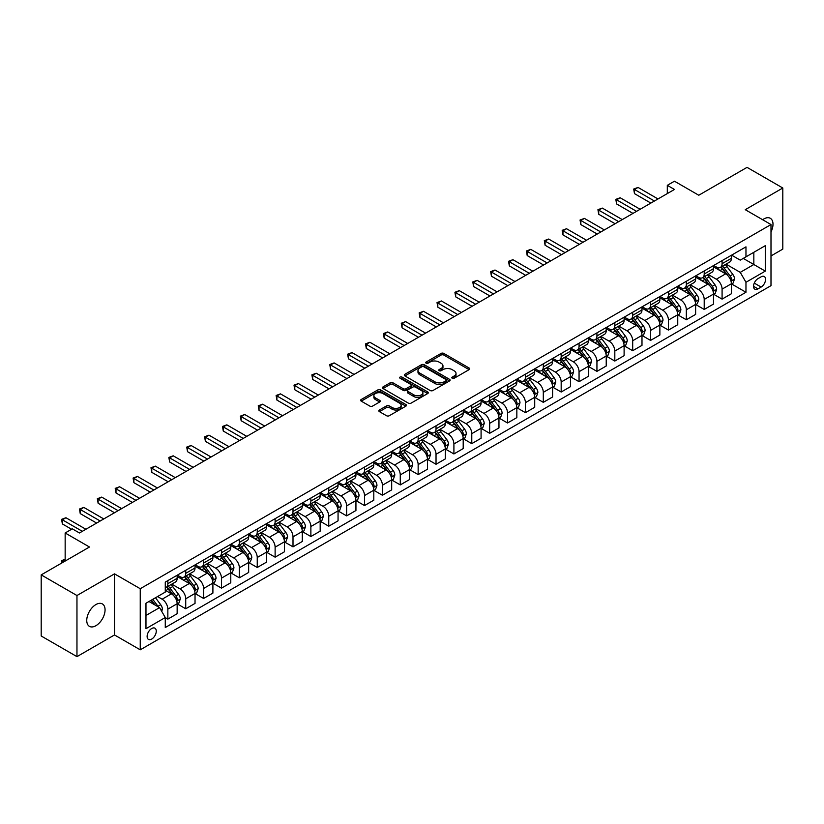 <?xml version="1.0" encoding="UTF-8"?>
<svg xmlns="http://www.w3.org/2000/svg" width="824" height="824" viewBox="0 0 824 824"><rect width="100%" height="100%" fill="white"/><g stroke="black" fill="none" stroke-linecap="round" stroke-linejoin="round"><path stroke-width="1.24" d="M452.232 378.247A1.391 0.803 0 0 0 454.199 378.247L469.113 369.636A1.988 1.143 0 0 0 469.69 368.822A1.988 1.143 0 0 0 469.113 368.019L443.848 353.424A1.988 1.143 0 0 0 441.036 353.424L426.121 362.035A1.391 0.803 0 0 0 425.709 362.601A1.391 0.803 0 0 0 426.121 363.178A1.391 0.803 0 0 0 428.089 363.178L430.015 362.055A6.355 3.667 0 0 1 438.996 362.055L441.108 363.271A6.355 3.667 0 0 1 442.962 365.866A6.355 3.667 0 0 1 441.108 368.462L439.171 369.574A1.391 0.803 0 0 0 438.77 370.141A1.391 0.803 0 0 0 439.171 370.707A1.391 0.803 0 0 0 441.139 370.707L443.075 369.595A6.355 3.667 0 0 1 452.057 369.595L454.158 370.81A6.355 3.667 0 0 1 456.022 373.406A6.355 3.667 0 0 1 454.158 376.002L452.232 377.114A1.391 0.803 0 0 0 451.82 377.68A1.391 0.803 0 0 0 452.232 378.247L452.232 377.114M95.903 625.704A12.947 7.478 120 0 0 104.37 614.302A12.947 7.478 120 0 0 102.382 603.93A12.947 7.478 120 0 0 95.903 604.569A12.947 7.478 120 0 0 87.447 615.971A12.947 7.478 120 0 0 89.435 626.353A12.947 7.478 120 0 0 95.903 625.704M770.996 231.977A12.947 7.478 120 0 0 770.316 218.298A12.947 7.478 120 0 0 763.848 218.937A12.947 7.478 120 0 0 762.643 219.73M151.688 639.084A6.468 3.739 120 0 0 155.921 633.378A6.468 3.739 120 0 0 154.922 628.197A6.468 3.739 120 0 0 151.688 628.516A6.468 3.739 120 0 0 147.465 634.222A6.468 3.739 120 0 0 148.454 639.403A6.468 3.739 120 0 0 151.688 639.084M379.401 410.002A1.988 1.143 0 0 0 378.824 410.816A1.988 1.143 0 0 0 379.401 411.619L386.497 415.718A1.988 1.143 0 0 0 389.299 415.718L405.872 406.15A1.988 1.143 0 0 0 406.448 405.346A1.988 1.143 0 0 0 405.872 404.533L380.595 389.937A1.988 1.143 0 0 0 377.783 389.937L361.221 399.506A1.988 1.143 0 0 0 360.644 400.32A1.988 1.143 0 0 0 361.221 401.123L369.791 406.067A1.988 1.143 0 0 0 372.592 406.067L379.679 401.978A1.988 1.143 0 0 0 380.266 401.164A1.988 1.143 0 0 0 379.679 400.361L375.435 397.91A5.315 3.069 0 0 1 373.88 395.736A5.315 3.069 0 0 1 377.155 392.904A5.315 3.069 0 0 1 382.944 393.573L399.589 403.173A5.315 3.069 0 0 1 401.144 405.346A5.315 3.069 0 0 1 397.858 408.179A5.315 3.069 0 0 1 392.07 407.509L389.299 405.913A1.988 1.143 0 0 0 386.497 405.913L379.401 410.002L379.401 411.619M770.996 255.934L782.8 249.116L782.8 188.006L747.038 167.365L698.773 195.237L674.454 181.198L667.306 185.328L674.454 189.458L79.465 532.974L72.306 528.843L65.158 532.974L65.158 561.051M76.962 595.525L76.962 656.635L114.505 634.954L114.505 573.854L76.962 595.525L41.2 574.884L89.476 547.012L65.158 532.974M114.505 573.854L140.245 588.717L770.996 224.55L770.996 285.66L140.245 649.817L140.245 588.717M782.8 188.006L745.256 209.687L770.996 224.55M430.159 390.514A1.988 1.143 0 0 0 432.961 390.514L449.533 380.946A1.988 1.143 0 0 0 450.11 380.132A1.988 1.143 0 0 0 449.533 379.328L424.257 364.733A1.988 1.143 0 0 0 421.445 364.733L404.883 374.302A1.988 1.143 0 0 0 404.306 375.105A1.988 1.143 0 0 0 404.883 375.919L430.159 390.514M400.598 378.546A1.391 0.803 0 0 1 402.009 378.741L402.009 377.093L427.697 391.925A1.988 1.143 0 0 1 428.284 392.739A1.988 1.143 0 0 1 427.697 393.553L411.135 403.111A1.988 1.143 0 0 1 408.323 403.111L383.057 388.526L390.143 384.458L390.143 382.81L383.057 386.899A1.988 1.143 0 0 0 382.47 387.713A1.988 1.143 0 0 0 383.057 388.526L383.057 386.899M390.143 384.458A1.988 1.143 0 0 1 392.955 384.458L392.955 382.81A1.988 1.143 0 0 0 390.143 382.81M392.955 382.81L403.204 388.722A1.988 1.143 0 0 0 406.005 388.722L410.713 386.013A1.988 1.143 0 0 0 411.289 385.199A1.988 1.143 0 0 0 410.713 384.386L400.042 378.226A1.391 0.803 0 0 1 399.63 377.66A1.391 0.803 0 0 1 400.495 376.918A1.391 0.803 0 0 1 402.009 377.093M76.962 656.635L41.2 635.994L41.2 574.884M761.129 276.823L757.987 278.636A6.273 3.615 120 0 0 753.888 284.167A6.273 3.615 120 0 0 754.846 289.193A6.273 3.615 120 0 0 757.987 288.874L761.129 287.061A6.273 3.615 120 0 0 765.228 281.54A6.273 3.615 120 0 0 764.27 276.514A6.273 3.615 120 0 0 761.129 276.823M731.599 255.141L740.251 260.137L745.967 256.841L745.967 246.85L165.274 582.105L165.274 592.096L145.972 603.25L145.972 628.681L165.274 617.536L165.274 627.528L745.967 292.262L745.967 282.272L740.251 272.363L726.026 264.154M745.967 256.841L765.28 245.686L765.28 271.127L745.967 282.272M114.505 634.954L140.245 649.817M667.306 185.328L667.306 193.588M743.248 258.406L753.836 264.514L753.836 252.298L765.28 245.686M740.251 272.363L753.836 264.514L765.28 271.127M145.972 615.466L159.557 607.628L148.969 601.51M165.274 617.619L167.849 619.102L167.849 609.111A8.096 4.676 -120 0 0 162.132 599.202L157.549 596.555M167.849 619.102L177.15 613.736L177.15 603.745A8.096 4.676 -120 0 0 171.423 593.836L165.274 590.283M177.366 603.951L185.73 608.781L185.73 598.791A8.096 4.676 -120 0 0 180.013 588.882L171.794 584.134M185.73 608.781L195.03 603.415L195.03 593.424A8.096 4.676 -120 0 0 189.304 583.516L177.15 576.491M195.237 593.63L203.61 598.461L203.61 588.47A8.096 4.676 -120 0 0 197.884 578.561L189.675 573.813M203.61 598.461L212.901 593.095L212.901 583.104A8.096 4.676 -120 0 0 207.185 573.185L195.03 566.17M213.117 583.31L221.491 588.14L221.491 578.139A8.096 4.676 -120 0 0 215.764 568.23L207.555 563.492M221.491 588.14L230.782 582.764L230.782 572.773A8.096 4.676 -120 0 0 225.065 562.864L212.901 555.85M230.998 572.979L239.362 577.809L239.362 567.818A8.096 4.676 -120 0 0 233.645 557.91L225.426 553.172M239.362 577.809L248.663 572.443L248.663 562.452A8.096 4.676 -120 0 0 242.936 552.544L230.782 545.529M248.879 562.658L257.243 567.489L257.243 557.498A8.096 4.676 -120 0 0 251.526 547.589L243.307 542.851M257.243 567.489L266.543 562.123L266.543 552.131A8.096 4.676 -120 0 0 260.817 542.223L248.663 535.209M266.76 552.337L275.123 557.168L275.123 547.177A8.096 4.676 -120 0 0 269.397 537.269L261.187 532.531M275.123 557.168L284.424 551.802L284.424 541.811A8.096 4.676 -120 0 0 278.697 531.902L266.543 524.878M284.63 542.017L293.004 546.848L293.004 536.857A8.096 4.676 -120 0 0 287.277 526.948L279.068 522.2M293.004 546.848L302.295 541.481L302.295 531.49A8.096 4.676 -120 0 0 296.578 521.582L284.424 514.557M302.511 531.696L310.875 536.527L310.875 526.536A8.096 4.676 -120 0 0 305.158 516.627L296.939 511.879M310.875 536.527L320.176 531.161L320.176 521.17A8.096 4.676 -120 0 0 314.459 511.261L302.295 504.237M320.392 521.376L328.755 526.206L328.755 516.215A8.096 4.676 -120 0 0 323.039 506.307L314.82 501.558M328.755 526.206L338.056 520.84L338.056 510.849A8.096 4.676 -120 0 0 332.329 500.93L320.176 493.916M338.273 511.055L346.636 515.886L346.636 505.885A8.096 4.676 -120 0 0 340.92 495.976L332.7 491.238M346.636 515.886L355.937 510.509L355.937 500.518A8.096 4.676 -120 0 0 350.21 490.61L338.056 483.595M356.143 500.724L364.517 505.555L364.517 495.564A8.096 4.676 -120 0 0 358.79 485.655L350.581 480.917M364.517 505.555L373.808 500.189L373.808 490.198A8.096 4.676 -120 0 0 368.091 480.289L355.937 473.275M374.024 490.404L382.398 495.234L382.398 485.243A8.096 4.676 -120 0 0 376.671 475.335L368.462 470.597M382.398 495.234L391.688 489.868L391.688 479.877A8.096 4.676 -120 0 0 385.972 469.968L373.808 462.954M391.905 480.083L400.268 484.914L400.268 474.923A8.096 4.676 -120 0 0 394.552 465.014L386.332 460.276M400.268 484.914L409.569 479.547L409.569 469.556A8.096 4.676 -120 0 0 403.842 459.648L391.688 452.623M409.786 469.762L418.149 474.593L418.149 464.602A8.096 4.676 -120 0 0 412.433 454.693L404.213 449.945M418.149 474.593L427.45 469.227L427.45 459.236A8.096 4.676 -120 0 0 421.723 449.327L409.569 442.303M427.666 459.442L436.03 464.273L436.03 454.282A8.096 4.676 -120 0 0 430.303 444.373L422.094 439.625M436.03 464.273L445.321 458.906L445.321 448.915A8.096 4.676 -120 0 0 439.604 439.007L427.45 431.982M445.537 449.121L453.911 453.952L453.911 443.961A8.096 4.676 -120 0 0 448.184 434.052L439.975 429.304M453.911 453.952L463.201 448.586L463.201 438.595A8.096 4.676 -120 0 0 457.485 428.676L445.321 421.661M463.418 438.801L471.781 443.631L471.781 433.64A8.096 4.676 -120 0 0 466.065 423.721L457.845 418.983M471.781 443.631L481.082 438.255L481.082 428.264A8.096 4.676 -120 0 0 475.366 418.355L463.201 411.341M481.298 428.47L489.662 433.3L489.662 423.309A8.096 4.676 -120 0 0 483.946 413.401L475.726 408.663M489.662 433.3L498.963 427.934L498.963 417.943A8.096 4.676 -120 0 0 493.236 408.034L481.082 401.02M499.179 418.149L507.543 422.98L507.543 412.989A8.096 4.676 -120 0 0 501.826 403.08L493.607 398.342M507.543 422.98L516.844 417.613L516.844 407.623A8.096 4.676 -120 0 0 511.117 397.714L498.963 390.7M517.05 407.829L525.424 412.659L525.424 402.668A8.096 4.676 -120 0 0 519.697 392.76L511.488 388.022M525.424 412.659L534.714 407.293L534.714 397.302A8.096 4.676 -120 0 0 528.998 387.393L516.844 380.369M534.931 397.508L543.304 402.339L543.304 392.348A8.096 4.676 -120 0 0 537.578 382.439L529.369 377.691M543.304 402.339L552.595 396.972L552.595 386.981A8.096 4.676 -120 0 0 546.879 377.073L534.714 370.048M552.811 387.187L561.175 392.018L561.175 382.027A8.096 4.676 -120 0 0 555.458 372.118L547.239 367.37M561.175 392.018L570.476 386.652L570.476 376.661A8.096 4.676 -120 0 0 564.749 366.752L552.595 359.728M570.692 376.867L579.056 381.697L579.056 371.706A8.096 4.676 -120 0 0 573.339 361.798L565.12 357.049M579.056 381.697L588.357 376.331L588.357 366.34A8.096 4.676 -120 0 0 582.63 356.421L570.476 349.407M588.573 366.546L596.937 371.377L596.937 361.386A8.096 4.676 -120 0 0 591.21 351.467L583.001 346.729M596.937 371.377L606.227 366L606.227 356.009A8.096 4.676 -120 0 0 600.511 346.101L588.357 339.086M606.443 356.215L614.817 361.046L614.817 351.055A8.096 4.676 -120 0 0 609.091 341.146L600.881 336.408M614.817 361.046L624.108 355.68L624.108 345.689A8.096 4.676 -120 0 0 618.391 335.78L606.227 328.766M624.324 345.895L632.688 350.725L632.688 340.734A8.096 4.676 -120 0 0 626.971 330.826L618.752 326.088M632.688 350.725L641.989 345.359L641.989 335.368A8.096 4.676 -120 0 0 636.272 325.459L624.108 318.445M642.205 335.574L650.569 340.405L650.569 330.414A8.096 4.676 -120 0 0 644.852 320.505L636.633 315.767M650.569 340.405L659.87 335.038L659.87 325.047A8.096 4.676 -120 0 0 654.143 315.139L641.989 308.114M660.086 325.253L668.449 330.084L668.449 320.093A8.096 4.676 -120 0 0 662.733 310.184L654.514 305.436M668.449 330.084L677.75 324.718L677.75 314.727A8.096 4.676 -120 0 0 672.024 304.818L659.87 297.794M677.956 314.933L686.33 319.764L686.33 309.773A8.096 4.676 -120 0 0 680.603 299.864L672.394 295.116M686.33 319.764L695.621 314.397L695.621 304.406A8.096 4.676 -120 0 0 689.904 294.498L677.75 287.473M695.837 304.612L704.211 309.443L704.211 299.452A8.096 4.676 -120 0 0 698.484 289.543L690.275 284.795M704.211 309.443L713.502 304.077L713.502 294.086A8.096 4.676 -120 0 0 707.785 284.167L695.621 277.152M713.718 294.292L722.082 299.122L722.082 289.131A8.096 4.676 -120 0 0 716.365 279.212L708.146 274.474M722.082 299.122L731.382 293.756L731.382 283.755A8.096 4.676 -120 0 0 725.656 273.846L713.502 266.832M713.718 265.472L716.365 266.997A8.096 4.676 -120 0 0 720.413 267.398A8.096 4.676 -120 0 0 722.082 263.69L722.082 260.642M695.837 275.793L698.484 277.317A8.096 4.676 -120 0 0 702.532 277.719A8.096 4.676 -120 0 0 704.211 274.011L704.211 270.962M677.956 286.113L680.603 287.638A8.096 4.676 -120 0 0 684.651 288.039A8.096 4.676 -120 0 0 686.33 284.332L686.33 281.283M660.086 296.434L662.733 297.958A8.096 4.676 -120 0 0 666.771 298.36A8.096 4.676 -120 0 0 668.449 294.662L668.449 291.603M642.205 306.755L644.852 308.279A8.096 4.676 -120 0 0 648.9 308.681A8.096 4.676 -120 0 0 650.569 304.983L650.569 301.924M624.324 317.075L626.971 318.61A8.096 4.676 -120 0 0 631.019 319.012A8.096 4.676 -120 0 0 632.688 315.304L632.688 312.244M606.443 327.396L609.091 328.931A8.096 4.676 -120 0 0 613.138 329.332A8.096 4.676 -120 0 0 614.817 325.624L614.817 322.565M588.573 337.727L591.21 339.251A8.096 4.676 -120 0 0 595.258 339.653A8.096 4.676 -120 0 0 596.937 335.945L596.937 332.896M570.692 348.047L573.339 349.572A8.096 4.676 -120 0 0 577.377 349.973A8.096 4.676 -120 0 0 579.056 346.265L579.056 343.217M552.811 358.368L555.458 359.892A8.096 4.676 -120 0 0 559.506 360.294A8.096 4.676 -120 0 0 561.175 356.586L561.175 353.537M534.931 368.688L537.578 370.213A8.096 4.676 -120 0 0 541.625 370.615A8.096 4.676 -120 0 0 543.304 366.917L543.304 363.858M517.05 379.009L519.697 380.534A8.096 4.676 -120 0 0 523.745 380.935A8.096 4.676 -120 0 0 525.424 377.238L525.424 374.178M499.179 389.33L501.826 390.864A8.096 4.676 -120 0 0 505.864 391.266A8.096 4.676 -120 0 0 507.543 387.558L507.543 384.499M481.298 399.65L483.946 401.185A8.096 4.676 -120 0 0 487.993 401.587A8.096 4.676 -120 0 0 489.662 397.879L489.662 394.82M463.418 409.981L466.065 411.506A8.096 4.676 -120 0 0 470.113 411.907A8.096 4.676 -120 0 0 471.781 408.199L471.781 405.151M445.537 420.302L448.184 421.826A8.096 4.676 -120 0 0 452.232 422.228A8.096 4.676 -120 0 0 453.911 418.52L453.911 415.471M427.666 430.622L430.303 432.147A8.096 4.676 -120 0 0 434.351 432.548A8.096 4.676 -120 0 0 436.03 428.841L436.03 425.792M409.786 440.943L412.433 442.467A8.096 4.676 -120 0 0 416.47 442.869A8.096 4.676 -120 0 0 418.149 439.171L418.149 436.112M391.905 451.264L394.552 452.788A8.096 4.676 -120 0 0 398.6 453.19A8.096 4.676 -120 0 0 400.268 449.492L400.268 446.433M374.024 461.584L376.671 463.119A8.096 4.676 -120 0 0 380.719 463.51A8.096 4.676 -120 0 0 382.398 459.813L382.398 456.753M356.143 471.905L358.79 473.44A8.096 4.676 -120 0 0 362.838 473.841A8.096 4.676 -120 0 0 364.517 470.133L364.517 467.074M338.273 482.236L340.92 483.76A8.096 4.676 -120 0 0 344.957 484.162A8.096 4.676 -120 0 0 346.636 480.454L346.636 477.405M320.392 492.556L323.039 494.081A8.096 4.676 -120 0 0 327.087 494.482A8.096 4.676 -120 0 0 328.755 490.774L328.755 487.726M302.511 502.877L305.158 504.401A8.096 4.676 -120 0 0 309.206 504.803A8.096 4.676 -120 0 0 310.875 501.095L310.875 498.046M284.63 513.197L287.277 514.722A8.096 4.676 -120 0 0 291.325 515.124A8.096 4.676 -120 0 0 293.004 511.426L293.004 508.367M266.76 523.518L269.397 525.043A8.096 4.676 -120 0 0 273.444 525.444A8.096 4.676 -120 0 0 275.123 521.746L275.123 518.687M248.879 533.839L251.526 535.373A8.096 4.676 -120 0 0 255.564 535.765A8.096 4.676 -120 0 0 257.243 532.067L257.243 529.008M230.998 544.159L233.645 545.694A8.096 4.676 -120 0 0 237.693 546.096A8.096 4.676 -120 0 0 239.362 542.388L239.362 539.329M213.117 554.49L215.764 556.015A8.096 4.676 -120 0 0 219.812 556.416A8.096 4.676 -120 0 0 221.491 552.708L221.491 549.659M195.237 564.811L197.884 566.335A8.096 4.676 -120 0 0 201.932 566.737A8.096 4.676 -120 0 0 203.61 563.029L203.61 559.98M177.366 575.131L180.013 576.656A8.096 4.676 -120 0 0 184.051 577.058A8.096 4.676 -120 0 0 185.73 573.35L185.73 570.301M731.599 283.961L745.967 292.262M720.413 267.398L729.704 262.032A8.096 4.676 -120 0 0 731.382 258.324L731.382 255.265M702.532 277.719L711.823 272.353A8.096 4.676 -120 0 0 713.502 268.645L713.502 265.596M684.651 288.039L693.952 282.673A8.096 4.676 -120 0 0 695.621 278.965L695.621 275.916M666.771 298.36L676.071 292.994A8.096 4.676 -120 0 0 677.75 289.296L677.75 286.237M648.9 308.681L658.191 303.314A8.096 4.676 -120 0 0 659.87 299.617L659.87 296.558M631.019 319.012L640.31 313.635A8.096 4.676 -120 0 0 641.989 309.937L641.989 306.878M613.138 329.332L622.439 323.966A8.096 4.676 -120 0 0 624.108 320.258L624.108 317.199M595.258 339.653L604.559 334.287A8.096 4.676 -120 0 0 606.227 330.579L606.227 327.519M577.377 349.973L586.678 344.607A8.096 4.676 -120 0 0 588.357 340.899L588.357 337.85M559.506 360.294L568.797 354.928A8.096 4.676 -120 0 0 570.476 351.22L570.476 348.171M541.625 370.615L550.916 365.248A8.096 4.676 -120 0 0 552.595 361.551L552.595 358.492M523.745 380.935L533.046 375.569A8.096 4.676 -120 0 0 534.714 371.871L534.714 368.812M505.864 391.266L515.165 385.889A8.096 4.676 -120 0 0 516.844 382.192L516.844 379.133M487.993 401.587L497.284 396.22A8.096 4.676 -120 0 0 498.963 392.512L498.963 389.453M470.113 411.907L479.403 406.541A8.096 4.676 -120 0 0 481.082 402.833L481.082 399.774M452.232 422.228L461.533 416.862A8.096 4.676 -120 0 0 463.201 413.154L463.201 410.105M434.351 432.548L443.652 427.182A8.096 4.676 -120 0 0 445.321 423.474L445.321 420.425M416.47 442.869L425.771 437.503A8.096 4.676 -120 0 0 427.45 433.805L427.45 430.746M398.6 453.19L407.89 447.823A8.096 4.676 -120 0 0 409.569 444.126L409.569 441.067M380.719 463.51L390.01 458.144A8.096 4.676 -120 0 0 391.688 454.446L391.688 451.387M362.838 473.841L372.139 468.475A8.096 4.676 -120 0 0 373.808 464.767L373.808 461.708M344.957 484.162L354.258 478.796A8.096 4.676 -120 0 0 355.937 475.088L355.937 472.028M327.087 494.482L336.377 489.116A8.096 4.676 -120 0 0 338.056 485.408L338.056 482.359M309.206 504.803L318.497 499.437A8.096 4.676 -120 0 0 320.176 495.729L320.176 492.68M291.325 515.124L300.626 509.757A8.096 4.676 -120 0 0 302.295 506.049L302.295 503.001M273.444 525.444L282.745 520.078A8.096 4.676 -120 0 0 284.424 516.38L284.424 513.321M255.564 535.765L264.864 530.399A8.096 4.676 -120 0 0 266.543 526.701L266.543 523.642M237.693 546.096L246.984 540.729A8.096 4.676 -120 0 0 248.663 537.021L248.663 533.962M219.812 556.416L229.103 551.05A8.096 4.676 -120 0 0 230.782 547.342L230.782 544.283M201.932 566.737L211.232 561.371A8.096 4.676 -120 0 0 212.901 557.663L212.901 554.614M184.051 577.058L193.352 571.691A8.096 4.676 -120 0 0 195.03 567.983L195.03 564.934M165.274 587.708A8.096 4.676 -120 0 0 166.18 587.378L175.471 582.012A8.096 4.676 -120 0 0 177.15 578.304L177.15 575.255M166.18 587.378A8.096 4.676 -120 0 0 167.849 583.68L167.849 580.621M159.557 607.628L165.274 617.536M452.788 378.443L454.158 377.649A6.355 3.667 0 0 0 456.022 375.054L456.022 373.406M442.962 365.866L442.962 367.525A6.355 3.667 0 0 1 441.108 370.11L439.728 370.903M469.083 369.657L443.848 355.082A1.988 1.143 0 0 0 441.036 355.082L426.678 363.374M449.502 380.956L424.257 366.381A1.988 1.143 0 0 0 421.445 366.381L404.914 375.94M446.021 380.698A1.391 0.803 0 0 0 446.423 380.132A1.391 0.803 0 0 0 446.021 379.565L423.835 366.762A1.391 0.803 0 0 0 421.867 366.762L419.838 367.937A6.355 3.667 0 0 0 417.974 370.532A6.355 3.667 0 0 0 419.838 373.128L435 381.873A6.355 3.667 0 0 0 443.982 381.873L446.021 380.698L446.021 382.357A1.391 0.803 0 0 0 446.423 381.79L446.423 380.132M417.974 370.532L417.974 372.18A6.355 3.667 0 0 0 419.838 374.776L419.838 373.128M446.021 382.357L443.982 383.531A6.355 3.667 0 0 1 435 383.531L419.838 374.776M392.955 384.458L403.204 390.38A1.988 1.143 0 0 0 406.005 390.38L410.713 387.661A1.988 1.143 0 0 0 411.289 386.847L411.289 385.199M402.009 378.741L427.666 393.563M413.833 394.861A5.315 3.069 0 0 0 419.622 395.53A5.315 3.069 0 0 0 422.897 392.698A5.315 3.069 0 0 0 421.342 390.524L415.481 387.146A1.988 1.143 0 0 0 412.68 387.146L407.973 389.865A1.988 1.143 0 0 0 407.396 390.669A1.988 1.143 0 0 0 407.973 391.482L413.833 394.861L413.833 396.519A5.315 3.069 0 0 0 419.622 397.178A5.315 3.069 0 0 0 422.897 394.346L422.897 392.698M407.396 390.669L407.396 392.327A1.988 1.143 0 0 0 407.973 393.13L407.973 391.482M413.833 396.519L407.973 393.13M401.144 405.346L401.144 406.994A5.315 3.069 0 0 1 397.858 409.827A5.315 3.069 0 0 1 392.07 409.157L389.299 407.561A1.988 1.143 0 0 0 386.497 407.561L379.431 411.639M373.88 395.736L373.88 397.384A5.315 3.069 0 0 0 375.435 399.558L375.435 397.91M379.658 401.999L375.435 399.558M405.841 406.17L380.595 391.596A1.988 1.143 0 0 0 377.783 391.596L361.252 401.144M731.382 284.084L733.102 283.096L734.524 278.965A5.356 3.09 -120 0 0 732.814 274.402L726.974 266.605A15.471 8.93 -120 0 0 725.285 264.586M719.476 270.272A15.471 8.93 -120 0 0 716.303 266.966M730.888 280.809L731.63 279.202A5.356 3.09 -120 0 0 730.095 275.978L724.255 268.171A15.471 8.93 -120 0 0 722.566 266.152M721.124 266.986A12.844 7.416 60 0 1 723.235 269.376L728.179 275.978M720.846 267.141A15.471 8.93 60 0 1 722.535 269.16L726.428 274.351M654.431 201.015L634.48 189.499L638.054 187.429L658.005 198.955M650.857 203.085L634.48 193.63L634.48 189.499L633.697 189.046L638.054 187.429M634.48 193.63L633.697 189.046M713.502 294.415L715.222 293.416L716.653 289.296A5.356 3.09 -120 0 0 714.933 284.723L709.093 276.926A15.471 8.93 -120 0 0 707.404 274.907M701.595 280.603A15.471 8.93 -120 0 0 698.422 277.286M713.018 291.13L713.759 289.523A5.356 3.09 -120 0 0 712.224 286.299L706.374 278.491A15.471 8.93 -120 0 0 704.685 276.473M703.253 277.307A12.844 7.416 60 0 1 705.354 279.697L710.298 286.299M702.975 277.461A15.471 8.93 60 0 1 704.664 279.491L708.547 284.671M695.621 304.736L697.341 303.747L698.773 299.617A5.356 3.09 -120 0 0 697.063 295.054L691.212 287.246A15.471 8.93 -120 0 0 689.523 285.228M683.714 290.923A15.471 8.93 -120 0 0 680.552 287.607M695.137 301.45L695.878 299.843A5.356 3.09 -120 0 0 694.344 296.619L688.493 288.812A15.471 8.93 -120 0 0 686.814 286.793M685.372 287.627A12.844 7.416 60 0 1 687.474 290.027L692.428 296.63M685.094 287.782A15.471 8.93 60 0 1 686.783 289.811L690.666 294.992M677.75 315.056L679.46 314.068L680.892 309.937A5.356 3.09 -120 0 0 679.182 305.374L673.342 297.567A15.471 8.93 -120 0 0 671.653 295.548M665.833 301.244A15.471 8.93 -120 0 0 662.671 297.928M677.256 311.771L677.998 310.164A5.356 3.09 -120 0 0 676.463 306.94L670.623 299.143A15.471 8.93 -120 0 0 668.934 297.114M667.491 297.948A12.844 7.416 60 0 1 669.603 300.348L674.547 306.95M667.213 298.103A15.471 8.93 60 0 1 668.903 300.132L672.786 305.313M636.55 211.335L616.599 199.82L620.173 197.76L640.124 209.275M632.976 213.406L616.599 203.95L616.599 199.82L615.816 199.367L620.173 197.76M616.599 203.95L615.816 199.367M618.68 221.656L598.718 210.141L602.303 208.081L622.254 219.596M615.095 223.726L598.718 214.271L598.718 210.141L597.936 209.687L602.303 208.081M598.718 214.271L597.936 209.687M600.799 231.987L580.848 220.461L584.422 218.401L604.373 229.917M597.225 234.047L580.848 224.592L580.848 220.461L580.055 220.008L584.422 218.401M580.848 224.592L580.055 220.008M659.87 325.377L661.579 324.388L663.011 320.258A5.356 3.09 -120 0 0 661.301 315.695L655.461 307.888A15.471 8.93 -120 0 0 653.772 305.869M647.963 311.565A15.471 8.93 -120 0 0 644.79 308.248M659.375 322.091L660.117 320.484A5.356 3.09 -120 0 0 658.582 317.261L652.742 309.464A15.471 8.93 -120 0 0 651.053 307.434M649.611 308.269A12.844 7.416 60 0 1 651.722 310.669L656.666 317.271M649.333 308.433A15.471 8.93 60 0 1 651.022 310.452L654.915 315.633M582.918 242.308L562.967 230.782L566.541 228.722L586.492 240.237M579.344 244.368L562.967 234.912L562.967 230.782L562.184 230.329L566.541 228.722M562.967 234.912L562.184 230.329M641.989 335.698L643.709 334.709L645.13 330.579A5.356 3.09 -120 0 0 643.42 326.016L637.58 318.219A15.471 8.93 -120 0 0 635.891 316.189M630.082 321.885A15.471 8.93 -120 0 0 626.909 318.569M641.505 332.412L642.246 330.805A5.356 3.09 -120 0 0 640.712 327.581L634.861 319.784A15.471 8.93 -120 0 0 633.172 317.765M631.73 318.589A12.844 7.416 60 0 1 633.841 320.989L638.785 327.591M631.462 318.754A15.471 8.93 60 0 1 633.151 320.773L637.034 325.964M565.037 252.628L545.086 241.113L548.66 239.042L568.611 250.558M561.463 254.688L545.086 245.233L545.086 241.113L544.304 240.649L548.66 239.042M545.086 245.233L544.304 240.649M624.108 346.018L625.828 345.029L627.26 340.899A5.356 3.09 -120 0 0 625.55 336.336L619.699 328.539A15.471 8.93 -120 0 0 618.01 326.51M612.201 332.206A15.471 8.93 -120 0 0 609.029 328.889M623.624 342.743L624.365 341.126A5.356 3.09 -120 0 0 622.831 337.902L616.98 330.105A15.471 8.93 -120 0 0 615.291 328.086M613.859 328.91A12.844 7.416 60 0 1 615.961 331.31L620.915 337.912M613.581 329.075A15.471 8.93 60 0 1 615.271 331.094L619.154 336.285M547.157 262.949L527.206 251.433L530.78 249.363L550.741 260.889M543.582 265.009L527.206 255.564L527.206 251.433L526.423 250.98L530.78 249.363M527.206 255.564L526.423 250.98M606.227 356.339L607.947 355.35L609.379 351.22A5.356 3.09 -120 0 0 607.669 346.657L601.819 338.86A15.471 8.93 -120 0 0 600.14 336.841M594.32 342.526A15.471 8.93 -120 0 0 591.158 339.22M605.743 353.063L606.485 351.457A5.356 3.09 -120 0 0 604.95 348.233L599.11 340.425A15.471 8.93 -120 0 0 597.421 338.406M595.979 339.241A12.844 7.416 60 0 1 598.09 341.63L603.034 348.233M595.701 339.395A15.471 8.93 60 0 1 597.39 341.414L601.273 346.605M529.286 273.269L509.335 261.754L512.909 259.684L532.86 271.209M525.712 275.34L509.335 265.884L509.335 261.754L508.542 261.301L512.909 259.684M509.335 265.884L508.542 261.301M588.357 366.67L590.066 365.671L591.498 361.551A5.356 3.09 -120 0 0 589.788 356.977L583.948 349.18A15.471 8.93 -120 0 0 582.259 347.162M576.439 352.857A15.471 8.93 -120 0 0 573.277 349.541M587.862 363.384L588.604 361.777A5.356 3.09 -120 0 0 587.069 358.553L581.229 350.746A15.471 8.93 -120 0 0 579.54 348.727M578.098 349.561A12.844 7.416 60 0 1 580.209 351.951L585.153 358.553M577.82 349.716A15.471 8.93 60 0 1 579.509 351.745L583.392 356.926M511.405 283.59L491.454 272.075L495.028 270.014L514.979 281.53M507.831 285.66L491.454 276.205L491.454 272.075L490.661 271.621L495.028 270.014M491.454 276.205L490.661 271.621M570.476 376.99L572.196 376.002L573.617 371.871A5.356 3.09 -120 0 0 571.908 367.308L566.067 359.501A15.471 8.93 -120 0 0 564.378 357.482M558.569 363.178A15.471 8.93 -120 0 0 555.397 359.861M569.992 373.705L570.723 372.098A5.356 3.09 -120 0 0 569.188 368.874L563.348 361.067A15.471 8.93 -120 0 0 561.659 359.048M560.217 359.882A12.844 7.416 60 0 1 562.329 362.282L567.273 368.884M559.949 360.037A15.471 8.93 60 0 1 561.628 362.066L565.521 367.247M493.524 293.911L473.573 282.395L477.148 280.335L497.099 291.851M489.95 295.981L473.573 286.525L473.573 282.395L472.791 281.942L477.148 280.335M473.573 286.525L472.791 281.942M552.595 387.311L554.315 386.322L555.747 382.192A5.356 3.09 -120 0 0 554.037 377.629L548.187 369.822A15.471 8.93 -120 0 0 546.497 367.803M540.688 373.499A15.471 8.93 -120 0 0 537.516 370.182M552.111 384.025L552.852 382.418A5.356 3.09 -120 0 0 551.318 379.195L545.467 371.397A15.471 8.93 -120 0 0 543.778 369.368M542.346 370.203A12.844 7.416 60 0 1 544.448 372.603L549.392 379.205M542.068 370.357A15.471 8.93 60 0 1 543.758 372.386L547.641 377.567M475.644 304.241L455.693 292.716L459.267 290.656L479.228 302.171M472.07 306.301L455.693 296.846L455.693 292.716L454.91 292.262L459.267 290.656M455.693 296.846L454.91 292.262M534.714 397.632L536.434 396.643L537.866 392.512A5.356 3.09 -120 0 0 536.156 387.95L530.306 380.142A15.471 8.93 -120 0 0 528.617 378.123M522.807 383.819A15.471 8.93 -120 0 0 519.645 380.503M534.23 394.346L534.972 392.739A5.356 3.09 -120 0 0 533.437 389.515L527.597 381.718A15.471 8.93 -120 0 0 525.908 379.689M524.466 380.523A12.844 7.416 60 0 1 526.567 382.923L531.521 389.525M524.188 380.688A15.471 8.93 60 0 1 525.877 382.707L529.76 387.888M457.773 314.562L437.812 303.036L441.396 300.976L461.347 312.492M454.189 316.622L437.812 307.167L437.812 303.036L437.029 302.583L441.396 300.976M437.812 307.167L437.029 302.583M516.844 407.952L518.553 406.963L519.985 402.833A5.356 3.09 -120 0 0 518.275 398.27L512.435 390.473A15.471 8.93 -120 0 0 510.746 388.444M504.927 394.14A15.471 8.93 -120 0 0 501.764 390.823M516.349 404.666L517.091 403.06A5.356 3.09 -120 0 0 515.556 399.836L509.716 392.039A15.471 8.93 -120 0 0 508.027 390.02M506.585 390.844A12.844 7.416 60 0 1 508.696 393.244L513.64 399.846M506.307 391.009A15.471 8.93 60 0 1 507.996 393.027L511.879 398.219M439.892 324.883L419.941 313.367L423.515 311.297L443.466 322.812M436.318 326.943L419.941 317.487L419.941 313.367L419.148 312.904L423.515 311.297M419.941 317.487L419.148 312.904M498.963 418.273L500.673 417.284L502.104 413.154A5.356 3.09 -120 0 0 500.395 408.591L494.554 400.794A15.471 8.93 -120 0 0 492.865 398.764M487.056 404.46A15.471 8.93 -120 0 0 483.884 401.144M498.469 414.997L499.21 413.38A5.356 3.09 -120 0 0 497.675 410.156L491.835 402.359A15.471 8.93 -120 0 0 490.146 400.34M488.704 401.164A12.844 7.416 60 0 1 490.816 403.564L495.76 410.167M488.426 401.329A15.471 8.93 60 0 1 490.115 403.348L494.009 408.539M422.012 335.203L402.061 323.688L405.635 321.618L425.586 333.143M418.438 337.263L402.061 327.818L402.061 323.688L401.278 323.235L405.635 321.618M402.061 327.818L401.278 323.235M481.082 428.593L482.802 427.604L484.224 423.474A5.356 3.09 -120 0 0 482.514 418.911L476.674 411.114A15.471 8.93 -120 0 0 474.984 409.095M469.175 414.781A15.471 8.93 -120 0 0 466.003 411.475M480.598 425.318L481.34 423.711A5.356 3.09 -120 0 0 479.805 420.487L473.954 412.68A15.471 8.93 -120 0 0 472.265 410.661M470.823 411.495A12.844 7.416 60 0 1 472.935 413.885L477.879 420.487M470.556 411.65A15.471 8.93 60 0 1 472.245 413.669L476.128 418.86M404.131 345.524L384.18 334.008L387.754 331.938L407.705 343.464M400.557 347.594L384.18 338.139L384.18 334.008L383.397 333.555L387.754 331.938M384.18 338.139L383.397 333.555M463.201 438.924L464.921 437.925L466.353 433.805A5.356 3.09 -120 0 0 464.643 429.232L458.793 421.435A15.471 8.93 -120 0 0 457.104 419.416M451.294 425.112A15.471 8.93 -120 0 0 448.122 421.795M462.717 435.639L463.459 434.032A5.356 3.09 -120 0 0 461.924 430.808L456.074 423A15.471 8.93 -120 0 0 454.385 420.982M452.953 421.816A12.844 7.416 60 0 1 455.054 424.206L460.008 430.808M452.675 421.97A15.471 8.93 60 0 1 454.364 423.989L458.247 429.18M386.25 355.844L366.299 344.329L369.883 342.269L389.834 353.784M382.676 357.915L366.299 348.459L366.299 344.329L365.516 343.876L369.883 342.269M366.299 348.459L365.516 343.876M445.321 449.245L447.041 448.256L448.472 444.126A5.356 3.09 -120 0 0 446.762 439.563L440.912 431.755A15.471 8.93 -120 0 0 439.233 429.737M433.414 435.433A15.471 8.93 -120 0 0 430.252 432.116M444.836 445.959L445.578 444.352A5.356 3.09 -120 0 0 444.043 441.128L438.203 433.321A15.471 8.93 -120 0 0 436.514 431.302M435.072 432.137A12.844 7.416 60 0 1 437.183 434.536L442.127 441.139M434.794 432.291A15.471 8.93 60 0 1 436.483 434.32L440.366 439.501M368.38 366.165L348.428 354.65L352.002 352.59L371.954 364.105M364.805 368.235L348.428 358.78L348.428 354.65L347.635 354.196L352.002 352.59M348.428 358.78L347.635 354.196M427.45 459.565L429.16 458.577L430.591 454.446A5.356 3.09 -120 0 0 428.882 449.883L423.042 442.076A15.471 8.93 -120 0 0 421.352 440.057M415.533 445.753A15.471 8.93 -120 0 0 412.371 442.437M426.956 456.28L427.697 454.673A5.356 3.09 -120 0 0 426.163 451.449L420.322 443.652A15.471 8.93 -120 0 0 418.633 441.623M417.191 442.457A12.844 7.416 60 0 1 419.303 444.857L424.247 451.459M416.913 442.612A15.471 8.93 60 0 1 418.602 444.641L422.485 449.822M350.499 376.496L330.548 364.97L334.122 362.91L354.073 374.426M346.925 378.556L330.548 369.101L330.548 364.97L329.755 364.517L334.122 362.91M330.548 369.101L329.755 364.517M409.569 469.886L411.289 468.897L412.711 464.767A5.356 3.09 -120 0 0 411.001 460.204L405.161 452.397A15.471 8.93 -120 0 0 403.472 450.378M397.662 456.074A15.471 8.93 -120 0 0 394.49 452.757M409.085 466.6L409.816 464.993A5.356 3.09 -120 0 0 408.282 461.77L402.442 453.973A15.471 8.93 -120 0 0 400.752 451.943M399.31 452.778A12.844 7.416 60 0 1 401.422 455.178L406.366 461.78M399.043 452.942A15.471 8.93 60 0 1 400.722 454.961L404.615 460.142M332.618 386.817L312.667 375.291L316.241 373.231L336.192 384.746M329.044 388.877L312.667 379.421L312.667 375.291L311.884 374.838L316.241 373.231M312.667 379.421L311.884 374.838M391.688 480.207L393.409 479.218L394.84 475.088A5.356 3.09 -120 0 0 393.13 470.525L387.28 462.728A15.471 8.93 -120 0 0 385.591 460.698M379.782 466.394A15.471 8.93 -120 0 0 376.609 463.078M391.204 476.921L391.946 475.314A5.356 3.09 -120 0 0 390.411 472.09L384.561 464.293A15.471 8.93 -120 0 0 382.872 462.274M381.44 463.098A12.844 7.416 60 0 1 383.541 465.498L388.485 472.101M381.162 463.263A15.471 8.93 60 0 1 382.851 465.282L386.734 470.473M314.737 397.137L294.786 385.611L298.36 383.551L318.322 395.067M311.163 399.197L294.786 389.742L294.786 385.611L294.003 385.158L298.36 383.551M294.786 389.742L294.003 385.158M373.808 490.527L375.528 489.538L376.959 485.408A5.356 3.09 -120 0 0 375.25 480.845L369.399 473.048A15.471 8.93 -120 0 0 367.71 471.019M361.901 476.715A15.471 8.93 -120 0 0 358.739 473.398M373.324 487.252L374.065 485.635A5.356 3.09 -120 0 0 372.53 482.411L366.69 474.614A15.471 8.93 -120 0 0 365.001 472.595M363.559 473.419A12.844 7.416 60 0 1 365.671 475.819L370.615 482.421M363.281 473.584A15.471 8.93 60 0 1 364.97 475.603L368.853 480.794M296.867 407.458L276.905 395.942L280.49 393.872L300.441 405.398M293.282 409.518L276.905 400.062L276.905 395.942L276.122 395.489L280.49 393.872M276.905 400.062L276.122 395.489M355.937 500.848L357.647 499.859L359.079 495.729A5.356 3.09 -120 0 0 357.369 491.166L351.529 483.369A15.471 8.93 -120 0 0 349.839 481.34M344.02 487.036A15.471 8.93 -120 0 0 340.858 483.729M355.443 497.572L356.184 495.966A5.356 3.09 -120 0 0 354.65 492.742L348.809 484.934A15.471 8.93 -120 0 0 347.12 482.916M345.678 483.75A12.844 7.416 60 0 1 347.79 486.139L352.734 492.742M345.4 483.904A15.471 8.93 60 0 1 347.089 485.923L350.973 491.114M278.986 417.778L259.035 406.263L262.609 404.193L282.56 415.718M275.412 419.849L259.035 410.393L259.035 406.263L258.242 405.81L262.609 404.193M259.035 410.393L258.242 405.81M338.056 511.179L339.766 510.18L341.198 506.049A5.356 3.09 -120 0 0 339.488 501.486L333.648 493.689A15.471 8.93 -120 0 0 331.959 491.671M326.149 497.366A15.471 8.93 -120 0 0 322.977 494.05M337.562 507.893L338.303 506.286A5.356 3.09 -120 0 0 336.769 503.062L330.929 495.255A15.471 8.93 -120 0 0 329.239 493.236M327.798 494.07A12.844 7.416 60 0 1 329.909 496.46L334.853 503.062M327.519 494.225A15.471 8.93 60 0 1 329.209 496.244L333.102 501.435M261.105 428.099L241.154 416.584L244.728 414.513L264.679 426.039M257.531 430.169L241.154 420.714L241.154 416.584L240.371 416.13L244.728 414.513M241.154 420.714L240.371 416.13M320.176 521.499L321.896 520.511L323.317 516.38A5.356 3.09 -120 0 0 321.607 511.807L315.767 504.01A15.471 8.93 -120 0 0 314.078 501.991M308.269 507.687A15.471 8.93 -120 0 0 305.096 504.37M319.691 518.214L320.433 516.607A5.356 3.09 -120 0 0 318.898 513.383L313.048 505.576A15.471 8.93 -120 0 0 311.359 503.557M309.917 504.391A12.844 7.416 60 0 1 312.028 506.791L316.972 513.383M309.649 504.546A15.471 8.93 60 0 1 311.338 506.575L315.221 511.756M243.224 438.419L223.273 426.904L226.847 424.844L246.798 436.359M239.65 440.49L223.273 431.034L223.273 426.904L222.49 426.451L226.847 424.844M223.273 431.034L222.49 426.451M302.295 531.82L304.015 530.831L305.447 526.701A5.356 3.09 -120 0 0 303.737 522.138L297.886 514.331A15.471 8.93 -120 0 0 296.197 512.312M290.388 518.008A15.471 8.93 -120 0 0 287.216 514.691M301.811 528.534L302.552 526.927A5.356 3.09 -120 0 0 301.017 523.703L295.167 515.906A15.471 8.93 -120 0 0 293.478 513.877M292.046 514.712A12.844 7.416 60 0 1 294.147 517.111L299.102 523.714M291.768 514.866A15.471 8.93 60 0 1 293.457 516.895L297.34 522.076M225.343 448.75L205.392 437.225L208.977 435.165L228.928 446.68M221.769 450.81L205.392 441.355L205.392 437.225L204.609 436.772L208.977 435.165M205.392 441.355L204.609 436.772M284.424 542.141L286.134 541.152L287.566 537.021A5.356 3.09 -120 0 0 285.856 532.459L280.006 524.651A15.471 8.93 -120 0 0 278.327 522.632M272.507 528.328A15.471 8.93 -120 0 0 269.345 525.012M283.93 538.855L284.671 537.248A5.356 3.09 -120 0 0 283.137 534.024L277.297 526.227A15.471 8.93 -120 0 0 275.607 524.198M274.165 525.032A12.844 7.416 60 0 1 276.277 527.432L281.221 534.034M273.887 525.197A15.471 8.93 60 0 1 275.577 527.216L279.46 532.397M207.473 459.071L187.522 447.545L191.096 445.485L211.047 457.001M203.899 461.131L187.522 451.676L187.522 447.545L186.729 447.092L191.096 445.485M187.522 451.676L186.729 447.092M266.543 552.461L268.253 551.472L269.685 547.342A5.356 3.09 -120 0 0 267.975 542.779L262.135 534.982A15.471 8.93 -120 0 0 260.446 532.953M254.626 538.649A15.471 8.93 -120 0 0 251.464 535.332M266.049 549.175L266.791 547.569A5.356 3.09 -120 0 0 265.256 544.345L259.416 536.548A15.471 8.93 -120 0 0 257.727 534.529M256.285 535.353A12.844 7.416 60 0 1 258.396 537.753L263.34 544.355M256.007 535.518A15.471 8.93 60 0 1 257.696 537.536L261.579 542.728M189.592 469.392L169.641 457.866L173.215 455.806L193.166 467.321M186.018 471.452L169.641 461.996L169.641 457.866L168.848 457.413L173.215 455.806M169.641 461.996L168.848 457.413M248.663 562.782L250.383 561.793L251.804 557.663A5.356 3.09 -120 0 0 250.094 553.1L244.254 545.303A15.471 8.93 -120 0 0 242.565 543.274M236.756 548.969A15.471 8.93 -120 0 0 233.583 545.653M248.178 559.506L248.91 557.889A5.356 3.09 -120 0 0 247.375 554.665L241.535 546.868A15.471 8.93 -120 0 0 239.846 544.849M238.404 545.673A12.844 7.416 60 0 1 240.515 548.073L245.459 554.676M238.136 545.838A15.471 8.93 60 0 1 239.815 547.857L243.708 553.048M171.711 479.712L151.76 468.197L155.334 466.127L175.285 477.652M168.137 481.772L151.76 472.317L151.76 468.197L150.977 467.744L155.334 466.127M151.76 472.317L150.977 467.744M230.782 573.102L232.502 572.114L233.934 567.983A5.356 3.09 -120 0 0 232.224 563.42L226.373 555.623A15.471 8.93 -120 0 0 224.684 553.594M218.875 559.29A15.471 8.93 -120 0 0 215.703 555.984M230.298 569.827L231.039 568.22A5.356 3.09 -120 0 0 229.505 564.996L223.654 557.189A15.471 8.93 -120 0 0 221.965 555.17M220.533 556.004A12.844 7.416 60 0 1 222.635 558.394L227.578 564.996M220.255 556.159A15.471 8.93 60 0 1 221.944 558.178L225.828 563.369M153.831 490.033L133.879 478.517L137.453 476.447L157.415 487.973M150.256 492.103L133.879 482.648L133.879 478.517L133.097 478.064L137.453 476.447M133.879 482.648L133.097 478.064M212.901 583.433L214.621 582.434L216.053 578.304A5.356 3.09 -120 0 0 214.343 573.741L208.493 565.944A15.471 8.93 -120 0 0 206.803 563.925M200.994 569.621A15.471 8.93 -120 0 0 197.832 566.304M212.417 580.148L213.159 578.541A5.356 3.09 -120 0 0 211.624 575.317L205.784 567.509A15.471 8.93 -120 0 0 204.095 565.491M202.653 566.325A12.844 7.416 60 0 1 204.764 568.715L209.708 575.317M202.374 566.479A15.471 8.93 60 0 1 204.064 568.498L207.947 573.689M135.96 500.353L115.999 488.838L119.583 486.768L139.534 498.293M132.376 502.424L115.999 492.968L115.999 488.838L115.216 488.385L119.583 486.768M115.999 492.968L115.216 488.385M195.03 593.754L196.74 592.765L198.172 588.635A5.356 3.09 -120 0 0 196.462 584.062L190.622 576.264A15.471 8.93 -120 0 0 188.933 574.246M183.113 579.942A15.471 8.93 -120 0 0 179.951 576.625M194.536 590.468L195.278 588.861A5.356 3.09 -120 0 0 193.743 585.637L187.903 577.83A15.471 8.93 -120 0 0 186.214 575.811M184.772 576.646A12.844 7.416 60 0 1 186.883 579.045L191.827 585.637M184.494 576.8A15.471 8.93 60 0 1 186.183 578.829L190.066 584.01M118.079 510.674L98.128 499.159L101.702 497.099L121.653 508.614M114.505 512.744L98.128 503.289L98.128 499.159L97.335 498.705L101.702 497.099M98.128 503.289L97.335 498.705M177.15 604.074L178.859 603.086L180.291 598.955A5.356 3.09 -120 0 0 178.581 594.392L172.741 586.585A15.471 8.93 -120 0 0 171.052 584.566M176.655 600.789L177.397 599.182A5.356 3.09 -120 0 0 175.862 595.958L170.022 588.161A15.471 8.93 -120 0 0 168.333 586.132M166.891 586.966A12.844 7.416 60 0 1 169.002 589.366L173.946 595.968M166.613 587.121A15.471 8.93 60 0 1 168.302 589.15L172.195 594.331M100.198 521.005L80.247 509.479L83.821 507.419L103.773 518.935M96.624 523.065L80.247 513.61L80.247 509.479L79.465 509.026L83.821 507.419M80.247 513.61L79.465 509.026M161.7 611.336L162.41 609.276A5.356 3.09 -120 0 0 160.701 604.713L155.489 597.75M158.476 607A5.356 3.09 -120 0 0 157.992 606.279L152.77 599.316M151.431 600.099L155.18 605.094M151.06 600.305L154.232 604.548M65.158 559.486L62.367 561.092L63.726 561.875M61.769 563.008L61.584 560.639L65.158 559.239M61.584 560.639L62.367 561.092L62.367 562.658M82.318 531.326L62.367 519.8L65.941 517.74L85.892 529.255M71.595 529.255L62.367 523.93L62.367 519.8L61.584 519.347L65.941 517.74M62.367 523.93L61.584 519.347M162.132 599.202L171.423 593.836M180.013 588.882L189.304 583.516M197.884 578.561L207.185 573.185M215.764 568.23L225.065 562.864M233.645 557.91L242.936 552.544M251.526 547.589L260.817 542.223M269.397 537.269L278.697 531.902M287.277 526.948L296.578 521.582M305.158 516.627L314.459 511.261M323.039 506.307L332.329 500.93M340.92 495.976L350.21 490.61M358.79 485.655L368.091 480.289M376.671 475.335L385.972 469.968M394.552 465.014L403.842 459.648M412.433 454.693L421.723 449.327M430.303 444.373L439.604 439.007M448.184 434.052L457.485 428.676M466.065 423.721L475.366 418.355M483.946 413.401L493.236 408.034M501.826 403.08L511.117 397.714M519.697 392.76L528.998 387.393M537.578 382.439L546.879 377.073M555.458 372.118L564.749 366.752M573.339 361.798L582.63 356.421M591.21 351.467L600.511 346.101M609.091 341.146L618.391 335.78M626.971 330.826L636.272 325.459M644.852 320.505L654.143 315.139M662.733 310.184L672.024 304.818M680.603 299.864L689.904 294.498M698.484 289.543L707.785 284.167M716.365 279.212L725.656 273.846M722.082 263.69L731.382 258.324M722.082 289.131L731.382 283.755M704.211 299.452L713.502 294.086M704.211 274.011L713.502 268.645M686.33 309.773L695.621 304.406M686.33 284.332L695.621 278.965M668.449 320.093L677.75 314.727M668.449 294.662L677.75 289.296M650.569 330.414L659.87 325.047M650.569 304.983L659.87 299.617M632.688 340.734L641.989 335.368M632.688 315.304L641.989 309.937M614.817 351.055L624.108 345.689M614.817 325.624L624.108 320.258M596.937 361.386L606.227 356.009M596.937 335.945L606.227 330.579M579.056 371.706L588.357 366.34M579.056 346.265L588.357 340.899M561.175 382.027L570.476 376.661M561.175 356.586L570.476 351.22M543.304 392.348L552.595 386.981M543.304 366.917L552.595 361.551M525.424 402.668L534.714 397.302M525.424 377.238L534.714 371.871M507.543 412.989L516.844 407.623M507.543 387.558L516.844 382.192M489.662 423.309L498.963 417.943M489.662 397.879L498.963 392.512M471.781 433.64L481.082 428.264M471.781 408.199L481.082 402.833M453.911 443.961L463.201 438.595M453.911 418.52L463.201 413.154M436.03 454.282L445.321 448.915M436.03 428.841L445.321 423.474M418.149 464.602L427.45 459.236M418.149 439.171L427.45 433.805M400.268 474.923L409.569 469.556M400.268 449.492L409.569 444.126M382.398 485.243L391.688 479.877M382.398 459.813L391.688 454.446M364.517 495.564L373.808 490.198M364.517 470.133L373.808 464.767M346.636 505.885L355.937 500.518M346.636 480.454L355.937 475.088M328.755 516.215L338.056 510.849M328.755 490.774L338.056 485.408M310.875 526.536L320.176 521.17M310.875 501.095L320.176 495.729M293.004 536.857L302.295 531.49M293.004 511.426L302.295 506.049M275.123 547.177L284.424 541.811M275.123 521.746L284.424 516.38M257.243 557.498L266.543 552.131M257.243 532.067L266.543 526.701M239.362 567.818L248.663 562.452M239.362 542.388L248.663 537.021M221.491 578.139L230.782 572.773M221.491 552.708L230.782 547.342M203.61 588.47L212.901 583.104M203.61 563.029L212.901 557.663M185.73 598.791L195.03 593.424M185.73 573.35L195.03 567.983M167.849 609.111L177.15 603.745M167.849 583.68L177.15 578.304M754.269 283.106L761.129 287.061M753.548 286.319L757.987 288.874M454.158 377.649L454.158 376.002M439.171 370.707L439.171 369.574M441.108 370.11L441.108 368.462M426.121 363.178L426.121 362.035M441.036 355.082L441.036 353.424M443.848 355.082L443.848 353.424M469.113 369.636L469.113 368.019M404.883 375.919L404.883 374.302M421.445 366.381L421.445 364.733M424.257 366.381L424.257 364.733M449.533 380.946L449.533 379.328M435 383.531L435 381.873M443.982 383.531L443.982 381.873M403.204 390.38L403.204 388.722M406.005 390.38L406.005 388.722M410.713 387.661L410.713 386.013M427.697 393.553L427.697 391.925M386.497 407.561L386.497 405.913M389.299 407.561L389.299 405.913M392.07 409.157L392.07 407.509M379.679 401.978L379.679 400.361M361.221 401.123L361.221 399.506M377.783 391.596L377.783 389.937M380.595 391.596L380.595 389.937M405.872 406.15L405.872 404.533M730.981 281.097L734.493 279.068M724.255 268.171L726.974 266.605M720.042 270.602L722.535 269.16M730.095 275.978L732.814 274.402M729.673 278.069L731.63 279.202M713.1 291.418L716.612 289.399M706.374 278.491L709.093 276.926M702.161 280.933L704.664 279.491M712.224 286.299L714.933 284.723M711.792 288.39L713.759 289.523M695.219 301.749L698.731 299.72M688.493 288.812L691.212 287.246M684.281 291.253L686.783 289.811M694.344 296.619L697.063 295.054M693.921 298.71L695.878 299.843M677.349 312.069L680.861 310.04M670.623 299.143L673.342 297.567M666.41 301.574L668.903 300.132M676.463 306.94L679.182 305.374M676.041 309.031L677.998 310.164M659.468 322.39L662.98 320.361M652.742 309.464L655.461 307.888M648.529 311.894L651.022 310.452M658.582 317.261L661.301 315.695M658.16 319.352L660.117 320.484M641.587 332.711L645.099 330.682M634.861 319.784L637.58 318.219M630.648 322.215L633.151 320.773M640.712 327.581L643.42 326.016M640.279 329.672L642.246 330.805M623.706 343.031L627.219 341.002M616.98 330.105L619.699 328.539M612.768 332.536L615.271 331.094M622.831 337.902L625.55 336.336M622.408 340.003L624.365 341.126M605.836 353.352L609.338 351.323M599.11 340.425L601.819 338.86M594.887 342.856L597.39 341.414M604.95 348.233L607.669 346.657M604.528 350.324L606.485 351.457M587.955 363.672L591.467 361.654M581.229 350.746L583.948 349.18M577.016 353.187L579.509 351.745M587.069 358.553L589.788 356.977M586.647 360.644L588.604 361.777M570.074 374.003L573.586 371.974M563.348 361.067L566.067 359.501M559.136 363.508L561.628 362.066M569.188 368.874L571.908 367.308M568.766 370.965L570.723 372.098M552.193 384.324L555.706 382.295M545.467 371.397L548.187 369.822M541.255 373.828L543.758 372.386M551.318 379.195L554.037 377.629M550.885 381.285L552.852 382.418M534.312 394.644L537.825 392.615M527.597 381.718L530.306 380.142M523.374 384.149L525.877 382.707M533.437 389.515L536.156 387.95M533.015 391.606L534.972 392.739M516.442 404.965L519.954 402.936M509.716 392.039L512.435 390.473M505.503 394.469L507.996 393.027M515.556 399.836L518.275 398.27M515.134 401.927L517.091 403.06M498.561 415.286L502.074 413.257M491.835 402.359L494.554 400.794M487.623 404.79L490.115 403.348M497.675 410.156L500.395 408.591M497.253 412.257L499.21 413.38M480.68 425.606L484.193 423.577M473.954 412.68L476.674 411.114M469.742 415.111L472.245 413.669M479.805 420.487L482.514 418.911M479.372 422.578L481.34 423.711M462.8 435.927L466.312 433.908M456.074 423L458.793 421.435M451.861 425.442L454.364 423.989M461.924 430.808L464.643 429.232M461.502 432.899L463.459 434.032M444.929 446.258L448.441 444.229M438.203 433.321L440.912 431.755M433.98 435.762L436.483 434.32M444.043 441.128L446.762 439.563M443.621 443.219L445.578 444.352M427.048 456.578L430.561 454.549M420.322 443.652L423.042 442.076M416.11 446.083L418.602 444.641M426.163 451.449L428.882 449.883M425.74 453.54L427.697 454.673M409.168 466.899L412.68 464.87M402.442 453.973L405.161 452.397M398.229 456.403L400.722 454.961M408.282 461.77L411.001 460.204M407.859 463.861L409.816 464.993M391.287 477.22L394.799 475.191M384.561 464.293L387.28 462.728M380.348 466.724L382.851 465.282M390.411 472.09L393.13 470.525M389.979 474.181L391.946 475.314M373.416 487.54L376.918 485.511M366.69 474.614L369.399 473.048M362.467 477.044L364.97 475.603M372.53 482.411L375.25 480.845M372.108 484.512L374.065 485.635M355.535 497.861L359.048 495.832M348.809 484.934L351.529 483.369M344.597 487.365L347.089 485.923M354.65 492.742L357.369 491.166M354.227 494.833L356.184 495.966M337.655 508.181L341.167 506.163M330.929 495.255L333.648 493.689M326.716 497.686L329.209 496.244M336.769 503.062L339.488 501.486M336.347 505.153L338.303 506.286M319.774 518.512L323.286 516.483M313.048 505.576L315.767 504.01M308.835 508.017L311.338 506.575M318.898 513.383L321.607 511.807M318.466 515.474L320.433 516.607M301.893 528.833L305.405 526.804M295.167 515.906L297.886 514.331M290.954 518.337L293.457 516.895M301.017 523.703L303.737 522.138M300.595 525.794L302.552 526.927M284.022 539.154L287.535 537.124M277.297 526.227L280.006 524.651M273.084 528.658L275.577 527.216M283.137 534.024L285.856 532.459M282.714 536.115L284.671 537.248M266.142 549.474L269.654 547.445M259.416 536.548L262.135 534.982M255.203 538.978L257.696 537.536M265.256 544.345L267.975 542.779M264.834 546.436L266.791 547.569M248.261 559.795L251.773 557.766M241.535 546.868L244.254 545.303M237.322 549.299L239.815 547.857M247.375 554.665L250.094 553.1M246.953 556.766L248.91 557.889M230.38 570.115L233.892 568.086M223.654 557.189L226.373 555.623M219.442 559.62L221.944 558.178M229.505 564.996L232.224 563.42M229.072 567.087L231.039 568.22M212.51 580.436L216.012 578.417M205.784 567.509L208.493 565.944M201.561 569.94L204.064 568.498M211.624 575.317L214.343 573.741M211.202 577.408L213.159 578.541M194.629 590.756L198.141 588.738M187.903 577.83L190.622 576.264M183.69 580.271L186.183 578.829M193.743 585.637L196.462 584.062M193.321 587.728L195.278 588.861M176.748 601.087L180.26 599.058M170.022 588.161L172.741 586.585M165.809 590.592L168.302 589.15M175.862 595.958L178.581 594.392M175.44 598.049L177.397 599.182M161.02 610.162L162.38 609.379M157.992 606.279L160.701 604.713"/></g></svg>

